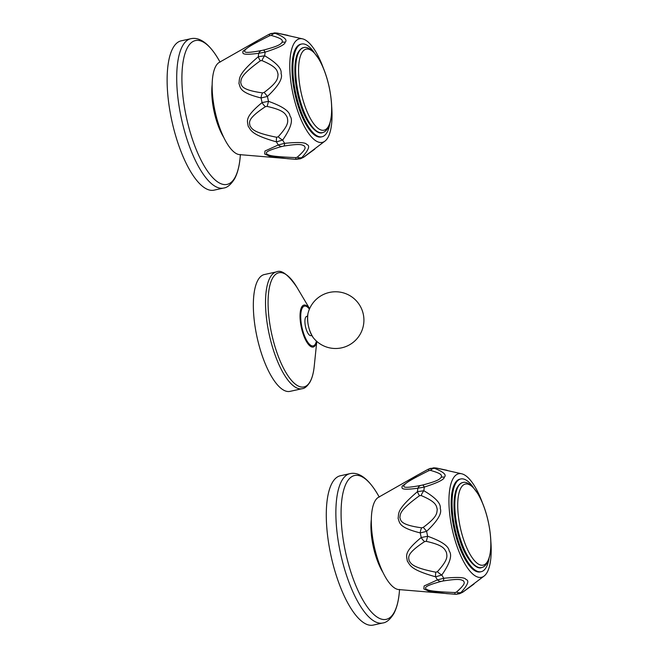 <?xml version="1.0" encoding="UTF-8"?>
<svg xmlns="http://www.w3.org/2000/svg" width="658" height="658" viewBox="0 0 658 658"><rect width="100%" height="100%" fill="white"/><g stroke="black" fill="none" stroke-linecap="round" stroke-linejoin="round"><path stroke-width="0.99" d="M423.267 527.362L421.704 527.831C399.603 524.771 400.952 520.346 399.85 517.566C400.582 514.227 398.411 511.011 419.524 495.704L421.112 495.523C436.797 502.169 436.246 505.739 437.241 509.325C436.739 513.092 437.776 516.546 423.267 527.362A7.402 0.642 -127.7 0 1 426.606 531.368L420.248 532.906C398.082 527.371 399.858 522.641 398.098 518.389C399.085 513.067 396.026 510.024 417.452 491.674L423.851 490.728C435.662 497.695 441.123 503.609 440.235 508.478C442.234 513.191 437.693 520.815 426.606 531.368A63.497 21.837 77.6 0 0 427.651 536.262A7.402 0.535 103.7 0 1 426.252 541.353C444.01 545.367 444.364 548.961 446.395 552.243C446.946 555.985 448.945 559.029 437.364 571.703L435.843 572.205A7.402 2.204 -76.8 0 0 435.612 576.819C409.695 569.433 410.419 565.296 407.302 561.068C406.94 556.166 402.68 552.81 421.235 537.52L427.651 536.262C441.493 541.164 448.666 546.05 449.159 550.927C452.482 555.122 450.039 563.149 441.831 575.01L435.612 576.819A63.974 22.002 77.6 0 0 437.447 579.895L443.772 578.267C457.623 576.91 465.009 577.305 465.946 579.468C469.532 580.496 467.904 584.814 461.061 592.422L456.298 594.264L446.692 593.631L428.876 591.164L423.826 588.935L424.13 585.965L437.447 579.895A7.402 5.182 75.2 0 0 441.288 581.368L442.908 581.022C460.345 578.217 461.176 579.854 463.405 580.825C464.301 582.42 466.464 583.227 456.455 592.11L454.958 592.545C427.815 591.419 428.333 590.037 426.006 589.033C425.693 587.923 422.197 586.591 441.288 581.368M437.364 571.703A7.402 2.245 -139.7 0 0 441.831 575.01A63.497 21.837 77.6 0 0 443.772 578.267A7.402 1.925 80.2 0 1 442.908 581.022M482.47 502.918A53.018 18.235 77.6 0 0 461.776 473.809L436.295 468.052L433.647 467.838L428.317 469.22L430.373 468.381L434.593 468.332C443.648 472 446.889 474.953 444.29 477.19C444.413 479.46 437.751 482.75 424.311 487.068L417.888 488.22C399.036 490.728 402.219 487.808 402.12 486.114L416.909 475.446L428.292 469.203L428.95 470.618L430.488 470.388C443.221 474.023 441.485 475.553 441.304 477.231C439.651 478.892 439.602 480.628 422.436 485.069L420.824 485.423C401.355 489.05 404.028 486.468 403.913 485.448C405.542 483.72 404.884 482.627 428.95 470.618M454.991 594.248L398.674 589.552A47.475 16.327 -102.4 0 1 375.792 552.753A47.475 16.327 -102.4 0 1 374.912 501.215A47.475 16.327 77.6 0 1 378.408 497.341L416.909 475.446M459.572 593.722L462.763 592.134A7.402 0.971 55.3 0 1 462.697 592.249L459.572 593.722L456.298 594.264L454.982 594.256L454.958 592.545M490.81 540.868A53.018 18.235 77.6 0 1 487.183 572.287A53.018 18.235 -102.4 0 1 484.222 575.972L462.763 592.134A63.497 21.837 77.6 0 1 461.061 592.422A7.402 5.034 -134.7 0 1 456.455 592.11M484.222 575.972A53.018 18.235 -102.4 0 1 455.945 543.121A53.018 18.235 -102.4 0 1 452.967 478.777A53.018 18.235 77.6 0 1 461.776 473.809M435.843 572.205C411.061 567.286 411.094 563.355 409.087 560.682C408.947 557.565 405.213 554.365 424.632 541.583L426.252 541.353M421.704 527.831A7.402 4.269 -80.6 0 0 420.248 532.906A63.974 22.002 77.6 0 0 421.235 537.52A7.402 4.195 55.3 0 0 424.632 541.583M420.824 485.423A7.402 5.19 -101.1 0 0 417.888 488.22A63.974 22.002 77.6 0 0 417.452 491.674A7.402 2.106 52.1 0 0 419.524 495.704M422.436 485.069A7.402 1.933 -103.8 0 1 424.311 487.068A63.497 21.837 77.6 0 0 423.851 490.728A7.402 2.385 115.1 0 0 421.112 495.523M382.75 622.994A76.451 26.287 77.6 0 1 344.175 567.788A76.451 26.287 77.6 0 1 341.675 480.908A76.451 26.287 77.6 0 1 349.941 473.653L340.351 475.759A76.451 26.287 77.6 0 0 332.093 483.013A76.451 26.287 -102.4 0 0 334.585 569.894A76.451 26.287 -102.4 0 0 373.168 625.1L382.75 622.994C386.435 622.608 390.104 619.532 393.747 613.766C396.996 607.647 398.929 599.537 399.538 589.428M433.647 467.838L436.221 468.002A7.402 0.88 -79.2 0 1 436.295 468.052A63.497 21.837 77.6 0 0 434.593 468.332A7.402 5.124 109 0 0 430.488 470.388M481.163 571.703A47.475 16.327 77.6 0 1 457.211 537.422A47.475 16.327 77.6 0 1 455.657 483.474A47.475 16.327 -102.4 0 1 460.789 478.966L459.884 479.164A47.475 16.327 77.6 0 0 454.752 483.671A47.475 16.327 77.6 0 0 456.307 537.619A47.475 16.327 77.6 0 0 480.258 571.901L481.163 571.703A47.475 16.327 77.6 0 0 486.295 567.196A47.475 16.327 -102.4 0 0 488.984 558.881M460.789 478.966A47.475 16.327 -102.4 0 1 473.258 487.331M323.308 67.98A53.018 18.235 -102.4 0 0 302.614 38.871A53.018 18.235 -102.4 0 0 293.797 43.839A53.018 18.235 77.6 0 0 296.783 108.183A53.018 18.235 77.6 0 0 325.06 141.034L303.601 157.204A7.402 0.971 55.3 0 1 303.535 157.32L300.41 158.784L303.601 157.204A63.497 21.837 77.6 0 1 301.899 157.484A7.402 5.034 -134.7 0 1 297.293 157.172L295.796 157.616L295.812 159.318L287.53 158.693L269.714 156.226L264.664 153.997L264.968 151.027L278.285 144.957L284.61 143.337C298.452 141.972 305.847 142.367 306.784 144.53C310.37 145.558 308.742 149.876 301.899 157.484L295.829 159.318L239.504 154.614A47.475 16.327 77.6 0 1 216.63 117.823A47.475 16.327 77.6 0 1 215.75 66.277A47.475 16.327 -102.4 0 1 219.246 62.403L257.747 40.508L242.958 51.184A7.402 6.465 28.8 0 1 244.751 50.51C246.38 48.782 245.714 47.689 269.788 35.68L271.326 35.458C284.059 39.085 282.315 40.623 282.142 42.293C280.489 43.954 280.44 45.69 263.274 50.131L261.662 50.493C242.185 54.12 244.866 51.538 244.751 50.51M302.614 38.871L277.133 33.114A7.402 0.88 -79.2 0 0 277.059 33.065L274.485 32.9L277.133 33.114A63.497 21.837 77.6 0 0 275.431 33.394C284.486 37.062 287.719 40.015 285.128 42.252C285.243 44.522 278.589 47.82 265.149 52.13A7.402 1.933 -103.8 0 0 263.274 50.131M269.788 35.68L269.13 34.274L271.203 33.443L275.431 33.394A7.402 5.124 109 0 0 271.326 35.458M331.648 105.938A53.018 18.235 -102.4 0 1 328.021 137.349A53.018 18.235 77.6 0 1 325.06 141.034M267.09 106.415A7.402 0.535 103.7 0 0 268.489 101.332A63.497 21.837 77.6 0 1 267.444 96.43A7.402 0.642 -127.7 0 0 264.105 92.433L262.542 92.901A7.402 4.269 -80.6 0 0 261.086 97.968C238.92 92.433 240.696 87.711 238.936 83.451C239.915 78.129 236.855 75.086 258.29 56.736L264.689 55.79C276.5 62.757 281.961 68.679 281.073 73.54C283.072 78.253 278.523 85.885 267.444 96.43L261.086 97.968A63.974 22.002 77.6 0 0 262.073 102.582L268.489 101.332C282.331 106.234 289.504 111.12 289.997 115.989C293.312 120.192 290.869 128.22 282.669 140.072L276.45 141.881C250.534 134.495 251.249 130.358 248.14 126.13C247.77 121.228 243.518 117.872 262.073 102.582A7.402 4.195 55.3 0 0 265.47 106.645L267.09 106.415C284.848 110.429 285.202 114.023 287.233 117.305C287.785 121.047 289.783 124.091 278.194 136.765L276.681 137.267C251.891 132.348 251.932 128.417 249.925 125.744C249.785 122.627 246.043 119.435 265.47 106.645M262.542 92.901C240.433 89.833 241.79 85.408 240.688 82.628C241.42 79.289 239.241 76.081 260.362 60.775L261.942 60.594A7.402 2.385 115.1 0 1 264.689 55.79A63.497 21.837 77.6 0 1 265.149 52.13L258.726 53.29C239.874 55.79 243.057 52.87 242.958 51.184M223.588 188.056A76.451 26.287 77.6 0 1 185.013 132.85A76.451 26.287 77.6 0 1 182.513 45.97A76.451 26.287 77.6 0 1 190.779 38.723L181.189 40.829A76.451 26.287 -102.4 0 0 172.922 48.083A76.451 26.287 77.6 0 0 175.423 134.956A76.451 26.287 77.6 0 0 213.998 190.162L223.588 188.056C227.273 187.67 230.933 184.594 234.585 178.828C237.834 172.717 239.759 164.599 240.376 154.498M260.362 60.775A7.402 2.106 52.1 0 1 258.29 56.736A63.974 22.002 77.6 0 1 258.726 53.29A7.402 5.19 -101.1 0 1 261.662 50.493M295.812 159.318L300.41 158.784M295.796 157.616C268.645 156.481 269.171 155.107 266.844 154.104C266.531 152.985 263.027 151.653 282.126 146.43L283.738 146.084C301.183 143.279 302.006 144.924 304.243 145.895C305.139 147.482 307.302 148.289 297.293 157.172M276.681 137.267A7.402 2.204 -76.8 0 0 276.45 141.881A63.974 22.002 77.6 0 0 278.285 144.957A7.402 5.182 75.2 0 0 282.126 146.43M278.194 136.765A7.402 2.245 -139.7 0 0 282.669 140.072A63.497 21.837 77.6 0 0 284.61 143.337A7.402 1.925 80.2 0 1 283.738 146.084M261.942 60.594C277.635 67.231 277.076 70.801 278.071 74.387C277.577 78.162 278.614 81.608 264.105 92.433M301.627 44.028L300.722 44.234A47.475 16.327 77.6 0 0 295.59 48.733A47.475 16.327 77.6 0 0 297.145 102.681A47.475 16.327 77.6 0 0 321.096 136.963L322.001 136.765A47.475 16.327 -102.4 0 1 298.049 102.483A47.475 16.327 -102.4 0 1 296.495 48.536A47.475 16.327 77.6 0 1 301.627 44.028A47.475 16.327 77.6 0 1 314.096 52.393M322.001 136.765A47.475 16.327 -102.4 0 0 327.133 132.258A47.475 16.327 77.6 0 0 329.814 123.951M307.574 316.185L306.727 316.375A9.862 3.389 77.6 0 0 305.657 317.304A9.862 3.389 77.6 0 0 305.978 328.515A9.862 3.389 77.6 0 0 310.963 335.638L311.81 335.457M302.195 388.697L290.014 391.37A59.804 20.562 -102.4 0 1 259.836 348.189A59.804 20.562 -102.4 0 1 257.878 280.226A59.804 20.562 77.6 0 1 264.343 274.55L276.524 271.877A59.804 20.562 77.6 0 0 270.06 277.553A59.804 20.562 77.6 0 0 272.017 345.508A59.804 20.562 77.6 0 0 302.195 388.697C304.679 388.524 307.286 386.304 310.025 382.035C312.163 378.054 313.562 372.815 314.228 366.292A58.455 20.102 77.6 0 1 310.239 381.393A58.455 20.102 77.6 0 1 277.701 354.769A58.455 20.102 77.6 0 1 272.511 278.301A58.455 20.102 77.6 0 1 296.84 287.176L309.605 308.692M402.12 486.114A7.402 6.465 28.8 0 1 403.913 485.448M382.956 572.427A37.95 13.053 -102.4 0 1 371.326 519.483M379.156 496.922A73.647 25.325 77.6 0 0 346.667 482.487A73.647 25.325 77.6 0 0 353.198 578.826A73.647 25.325 77.6 0 0 394.191 612.368A73.647 25.325 77.6 0 0 399.529 589.626M444.29 477.19A7.402 6.465 -151.2 0 0 441.304 477.231M458.124 486.69A43.527 14.97 77.6 0 0 459.671 536.574A43.527 14.97 77.6 0 0 481.812 567.509C476.68 570.313 465.864 559.555 460.074 540.728C453.354 521.037 451.939 496.502 457.384 487.2C459.342 484.115 461.258 482.553 463.133 482.503A43.527 14.97 77.6 0 0 458.124 486.69M487.668 561.216A41.512 14.279 77.6 0 0 483.984 506.915A41.512 14.279 77.6 0 0 460.871 488.006A41.512 14.279 77.6 0 0 464.556 542.307A41.512 14.279 77.6 0 0 487.668 561.216M223.794 137.489A37.95 13.053 -102.4 0 1 212.164 84.545M219.994 61.984A73.647 25.325 77.6 0 0 187.497 47.549A73.647 25.325 77.6 0 0 194.036 143.888A73.647 25.325 77.6 0 0 235.029 177.43A73.647 25.325 77.6 0 0 240.359 154.688M285.128 42.252A7.402 6.465 -151.2 0 0 282.142 42.293M303.971 47.573A43.527 14.97 77.6 0 0 298.962 51.76A43.527 14.97 77.6 0 0 300.509 101.636A43.527 14.97 77.6 0 0 322.65 132.571C317.518 135.375 306.702 124.617 300.912 105.79C294.184 86.099 292.777 61.572 298.214 52.262C300.18 49.177 302.096 47.615 303.971 47.573C306.143 46.759 309.301 48.133 313.422 51.694L318.867 58.973C323.284 66.59 326.713 75.909 329.156 86.938C332.833 104.819 332.545 118.366 328.293 127.562C326.45 130.547 324.567 132.217 322.65 132.571M301.709 53.068A41.512 14.279 77.6 0 0 305.394 107.377A41.512 14.279 77.6 0 0 328.498 126.278A41.512 14.279 77.6 0 0 324.813 71.977A41.512 14.279 77.6 0 0 301.709 53.068M313.224 337.62A15.101 5.19 -102.4 0 1 307.952 313.627C306.867 322.247 308.627 330.242 313.224 337.62A28.36 28.36 0 0 0 360.419 333.779A28.36 28.36 0 0 0 349.201 295.269A28.36 28.36 0 0 0 307.952 313.627M309.416 309.137A20.373 7.008 77.6 0 0 302.269 308.043A20.373 7.008 77.6 0 0 304.078 334.692A20.373 7.008 77.6 0 0 315.412 343.969A20.373 7.008 77.6 0 0 316.432 341.083M309.573 308.775A21.492 7.386 77.6 0 0 301.66 307.113A21.492 7.386 77.6 0 0 303.568 335.218A21.492 7.386 77.6 0 0 315.527 345.006A21.492 7.386 77.6 0 0 316.728 341.346M349.941 473.653C356.233 472.164 366.86 474.632 379.247 497.086M462.697 592.249L473.941 584.082M436.221 468.002L447.177 470.314M481.812 567.509C483.729 567.155 485.612 565.485 487.455 562.491C491.715 553.296 492.003 539.757 488.318 521.876C485.884 510.847 482.454 501.528 478.029 493.911L472.584 486.624C468.463 483.062 465.313 481.689 463.133 482.503M257.747 40.508L269.13 34.274L274.485 32.9M277.059 33.065L288.015 35.376M190.779 38.723C197.063 37.235 207.689 39.702 220.085 62.156M303.535 157.32L314.771 149.152M316.794 341.403L314.228 366.292M276.524 271.877C281.377 269.476 288.146 274.575 296.84 287.176"/></g></svg>
